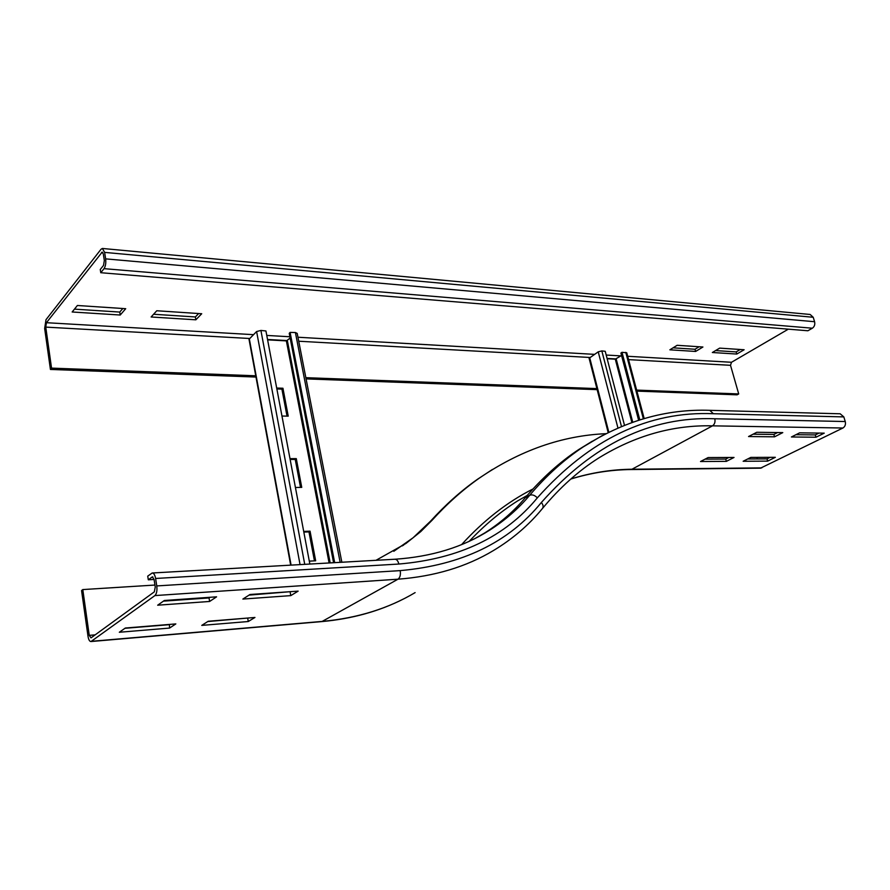 <?xml version="1.0" encoding="UTF-8"?>
<svg xmlns="http://www.w3.org/2000/svg" width="890" height="890" viewBox="0 0 890 890"><rect width="100%" height="100%" fill="white"/><g stroke="black" fill="none" stroke-linecap="round" stroke-linejoin="round"><path stroke-width="1.33" d="M249.033 595.121L291.152 591.616M290.785 595.621L242.87 599.07L250.001 594.498L298.15 591.127L290.785 595.621L290.162 592.228M209.617 601.462L157.675 605.2L164.35 600.494L216.582 596.834L209.617 601.462L209.028 597.935L209.973 597.301M163.437 601.139L209.028 597.935M756.767 432.284L782.777 432.618L774.556 436.812L748.557 436.545L756.767 432.284M753.073 434.198L773.866 434.442L777.56 432.551M773.866 434.442L774.556 436.812M799.643 432.829L824.229 433.152L815.985 437.224L791.41 436.979L799.643 432.829M795.938 434.698L815.296 434.921L819 433.085M815.296 434.921L815.985 437.224M207.782 621.543L248.154 618.016M248.277 621.52L201.763 625.392L208.204 621.265L254.952 617.46L248.277 621.52L247.709 618.283M169.556 628.073L119.327 632.256L125.334 628.029L175.831 623.912L169.556 628.073L169.434 624.424M124.934 628.307L169.022 624.702M91.002 637.874L89.256 635.36L82.792 589.569L81.569 590.56L88.01 636.283C88.6 639.777 89.601 641.523 90.991 641.534L154.916 595.577C156.673 593.808 157.296 590.593 156.773 585.931L155.605 578.478C154.927 574.84 153.781 573.015 152.179 573.004L147.729 576.13L148.307 579.802L152.379 576.865L154.104 579.601L155.261 587.033L154.337 591.85L91.002 637.874M154.081 579.457L148.307 579.802M154.949 585.053L82.792 589.569M592.284 441.206L578.789 449.506C559.721 462.11 541.832 478.242 525.133 497.877C513.83 511.305 500.48 522.92 485.072 532.721L478.931 536.425M605.856 433.686C561.89 435.633 519.604 450.518 478.998 478.353C462.555 489.945 446.914 503.907 432.073 520.261L420.759 531.597L405.985 543.445L375.992 560.311M492.493 469.419L477.441 479.31C460.998 490.891 445.367 504.853 430.526 521.184L413.082 537.771L393.792 551.299M708.129 457.56L734.028 457.46L726.374 461.365L700.508 461.521L708.129 457.56M705.047 459.162L725.728 459.073L728.832 457.482M725.728 459.073L726.374 461.365M750.815 457.404L775.335 457.315L767.658 461.12L743.15 461.265L750.815 457.404M747.711 458.973L767.013 458.884L770.117 457.338M767.013 458.884L767.658 461.12M709.953 410.334L840.16 413.783L843.82 416.898L845.244 421.526C845.878 424.452 845.1 426.61 842.919 428.012L760.483 468.173M756.878 457.382L757.323 458.928M195.856 319.81L151.122 316.985L156.773 310.755L201.719 313.736L195.856 319.81L195.355 316.951L198.648 313.536M153.603 314.259L195.355 316.951M120.217 315.027L72.157 311.99L77.386 305.493L125.713 308.697L120.217 315.027L119.75 312.067L122.831 308.507M74.449 309.142L119.75 312.067M695.624 351.45L669.87 349.815L677.134 345.298L702.922 347.011L695.624 351.45L695.012 349.258L699.106 346.755M673.062 347.834L695.012 349.258M736.775 354.053L712.345 352.507L719.665 348.124L744.118 349.748L736.775 354.053L736.164 351.917L740.28 349.492M715.56 350.582L736.164 351.917M255.753 375.791L51.542 368.115L45.757 327.108L46.425 322.703L102.194 252.081L103.318 254.051L104.33 260.525L103.518 265.409L100.27 269.492L100.77 272.718L807.886 330.769L812.348 328.21L104.03 268.658L100.77 272.718M102.45 248.466L810.156 314.47L813.215 317.274L814.584 321.713C815.184 324.527 814.45 326.697 812.348 328.21M51.542 368.115L50.43 369.45L44.656 328.499L46.002 319.688L101.015 249.267L102.383 248.455L104.631 252.393L105.643 258.868C106.099 263.017 105.565 266.277 104.03 268.658M788.318 329.166L731.502 362.274L730.512 365.312L738.711 393.936L636.639 390.098M597.635 388.63L305.849 377.672M636.906 391.122L737.109 394.826L738.711 393.936M50.43 369.45L255.986 377.049M306.082 378.895L597.157 389.653M589.113 358.281L598.225 351.828L601.84 350.927L605.222 351.305L624.48 425.275M607.147 358.726L615.29 359.182L621.554 355.488M639.81 419.869L621.988 352.307L626.76 352.796L644.182 418.567M621.988 352.307L620.909 353.074L638.62 420.247M300.531 487.397L295.235 459.44L296.292 458.628L301.743 487.375L295.424 487.498M295.235 459.44L290.14 459.451M289.995 458.65L296.292 458.628M314.448 560.856L308.964 531.886L310.054 531.163L315.672 560.789L309.297 561.145M308.964 531.886L303.835 532.098M303.701 531.419L310.054 531.163M287.025 416.131L281.908 389.119L282.942 388.24L288.226 416.142L281.963 416.031M281.908 389.119L276.857 388.963M276.69 388.04L282.942 388.24M249.022 339.301L256.609 331.536L260.915 330.446L265.932 330.958L309.853 564.06M267.601 339.847L286.369 340.892L290.151 338.1M334.673 562.647L290.107 332.404L295.402 332.515L297.204 333.405L341.849 562.246M290.107 332.404L289.239 333.349L333.583 562.714M95.13 634.87L89.256 635.36M152.88 576.965L152.023 577.02M602.408 435.477L583.317 446.858C623.734 420.981 665.887 408.799 709.764 410.334L713.391 413.716C648.576 410.98 589.892 439.026 537.349 497.844C505.298 536.826 459.129 558.898 398.853 564.038C398.053 560.822 396.706 559.22 394.815 559.243L152.424 572.982M398.853 564.038L155.605 578.478M321.868 621.587L398.008 579.19C400.088 577.588 400.811 574.729 400.211 570.612L156.773 585.931M760.672 468.173L631.41 469.542L712.501 425.843C714.659 424.308 715.427 421.96 714.803 418.767C650.812 416.298 593.007 444.199 541.376 502.472C543.334 504.975 543.645 507.044 542.299 508.68C528.771 525.144 512.451 539.118 493.327 550.61C466.215 566.885 434.442 576.409 398.008 579.19L154.916 595.577M415.118 592.606C388.518 608.46 357.713 618.049 322.692 621.365L91.481 641.312M537.349 497.844C534.69 495.163 532.12 494.317 529.661 495.296C518.369 508.746 505.019 520.383 489.6 530.195L475.661 538.139M578.789 449.506L583.317 446.858C564.249 459.474 546.36 475.616 529.661 495.296L525.133 497.877M541.376 502.472C508.813 542.411 461.765 565.117 400.211 570.612M432.073 520.261L430.526 521.184M527.203 495.452L517.479 500.992C500.514 511.739 484.449 525.167 469.275 541.254M532.932 488.999C507.4 501.904 483.626 520.428 461.61 544.591M842.919 428.012L712.501 425.843C673.051 424.875 635.126 435.599 598.725 457.994C578.689 470.665 559.999 487.409 542.655 508.246M761.784 467.884L632.501 469.23C611.775 469.408 591.238 472.657 570.902 478.965M713.391 413.716L843.82 416.898M714.803 418.767L845.244 421.526M814.584 321.713L105.643 258.868M813.215 317.274L104.631 252.393M101.516 252.482L102.862 252.604M46.425 322.703L253.316 334.651M266.778 335.43L289.895 336.765M297.961 337.232L594.386 354.353M606.19 355.043L620.931 355.889M627.684 356.278L731.502 362.274M45.757 327.108L249.289 338.467M267.534 339.479L287.392 340.592M298.74 341.226L589.681 357.457M607.069 358.425L616.18 358.937L632.734 422.205M628.562 359.627L730.512 365.312M601.84 350.927L621.465 426.499M598.225 351.828L617.938 427.99M589.636 357.48L608.816 432.206M631.889 422.505L615.29 359.182M625.77 352.362L643.348 418.812M260.915 330.446L304.736 564.349M256.609 331.536L300.052 564.616M249.256 338.5L291.086 565.117M329.1 562.97L286.369 340.892M330.179 562.903L287.359 340.625M295.402 332.515L340.147 562.335M403.181 599.126C379.107 611.319 352.084 618.795 322.113 621.565L90.991 641.534M394.815 559.243C431.505 556.795 463.1 547.116 489.6 530.195L485.072 532.721M403.737 545.003L402.202 545.915M631.41 469.542C611.018 469.709 590.815 472.879 570.79 479.054M477.441 479.31L478.998 478.353M608.159 432.529L589.08 358.147M290.674 565.15L248.966 338.979"/></g></svg>
